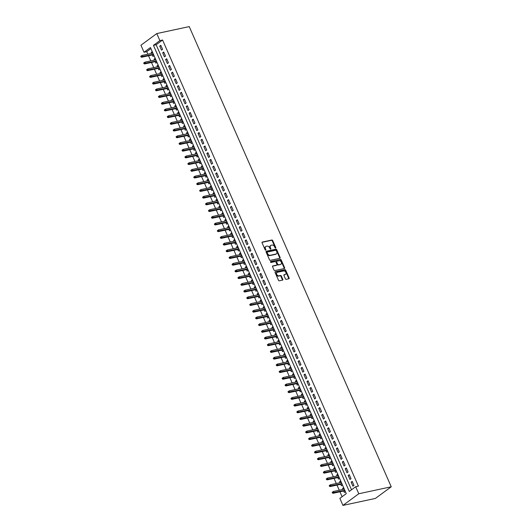 <?xml version="1.0" encoding="UTF-8"?>
<svg xmlns="http://www.w3.org/2000/svg" width="532" height="532" viewBox="0 0 532 532"><rect width="100%" height="100%" fill="white"/><g stroke="black" fill="none" stroke-linecap="round" stroke-linejoin="round"><path stroke-width="0.8" d="M275.589 248.092A0.512 0.366 53.7 0 0 275.762 247.553L272.69 240.557A0.738 0.519 53.7 0 0 271.865 240.012L262.309 242.067A0.738 0.519 53.7 0 0 262.07 242.838L265.142 249.834A0.512 0.366 53.7 0 0 265.887 249.674L265.488 248.77A2.354 1.663 53.7 0 1 265.787 246.509A2.354 1.663 53.7 0 1 266.259 246.296L267.057 246.13A2.354 1.663 53.7 0 1 269.684 247.865L270.076 248.777A0.512 0.366 53.7 0 0 270.821 248.617L270.422 247.706A2.354 1.663 53.7 0 1 270.728 245.445A2.354 1.663 53.7 0 1 271.2 245.239L271.992 245.066A2.354 1.663 53.7 0 1 274.618 246.808L275.017 247.713A0.512 0.366 53.7 0 0 275.589 248.092M275.383 248.072A0.512 0.366 53.7 0 0 275.33 247.865L272.258 240.87A0.738 0.519 53.7 0 0 271.44 240.331L262.017 242.353M265.508 250.193A0.512 0.366 53.7 0 0 265.455 249.987L265.056 249.082L265.488 248.77M270.442 249.136A0.512 0.366 53.7 0 0 270.396 248.929L269.997 248.025L270.422 247.706M285.378 278.795A0.738 0.519 53.7 0 0 286.196 279.34L288.876 278.761A0.738 0.519 53.7 0 0 289.122 277.99L285.711 270.223A0.738 0.519 53.7 0 0 284.893 269.677L275.33 271.732A0.738 0.519 53.7 0 0 275.091 272.504L278.502 280.271A0.738 0.519 53.7 0 0 279.32 280.816L282.558 280.118A0.738 0.519 53.7 0 0 282.805 279.347L281.342 276.022A0.738 0.519 53.7 0 0 280.524 275.476L278.914 275.822A1.968 1.39 53.7 0 1 276.859 274.632A1.968 1.39 53.7 0 1 276.979 272.477A1.968 1.39 53.7 0 1 277.372 272.298L283.662 270.948A1.968 1.39 53.7 0 1 285.717 272.138A1.968 1.39 53.7 0 1 285.604 274.299A1.968 1.39 53.7 0 1 285.205 274.472L284.161 274.698A0.738 0.519 53.7 0 0 283.915 275.47L285.378 278.795M355.695 486.714L358.787 493.756L391.239 486.787L189.232 26.6L156.78 33.569L159.873 40.612L153.449 45.333L349.278 491.435L355.695 486.714L358.402 486.135L162.579 40.033L159.873 40.612M279.892 258.286A0.738 0.519 53.7 0 0 280.131 257.515L276.72 249.741A0.738 0.519 53.7 0 0 275.902 249.202L266.346 251.25A0.738 0.519 53.7 0 0 266.1 252.022L269.511 259.796A0.738 0.519 53.7 0 0 270.329 260.341L279.892 258.286M281.215 259.982L284.627 267.749A0.738 0.519 53.7 0 1 284.387 268.527L274.825 270.575A0.738 0.519 53.7 0 1 274.007 270.03L272.55 266.705A0.738 0.519 53.7 0 1 272.79 265.933L276.667 265.102A0.738 0.519 53.7 0 0 276.906 264.331L275.942 262.123A0.738 0.519 53.7 0 0 275.117 261.578L271.081 262.449A0.512 0.366 53.7 0 1 270.682 261.525L280.397 259.436A0.738 0.519 53.7 0 1 281.215 259.982L280.79 260.294L284.201 268.068L284.627 267.749M343 489.42L342.575 488.449L343.865 488.17M343.692 490.996L344.344 492.472L345.414 491.688L343.645 487.664L342.575 488.449M340.054 482.71L339.629 481.739L340.926 481.467M340.746 484.286L341.398 485.769L342.468 484.978L340.699 480.955L339.629 481.739M337.108 476.007L336.683 475.036L337.98 474.757M337.8 477.576L338.452 479.059L339.522 478.275L337.754 474.245L336.683 475.036M334.169 469.297L333.737 468.326L335.034 468.047M334.854 470.873L335.506 472.349L336.576 471.565L334.808 467.542L333.737 468.326M331.223 462.587L330.798 461.616L332.088 461.337M331.915 464.163L332.56 465.64L333.63 464.855L331.868 460.832L330.798 461.616M328.277 455.877L327.852 454.907L329.142 454.634M328.969 457.454L329.621 458.936L330.685 458.145L328.922 454.122L327.852 454.907M325.331 449.174L324.906 448.203L326.202 447.924M326.023 450.744L326.675 452.227L327.745 451.442L325.976 447.412L324.906 448.203M322.385 442.464L321.96 441.493L323.257 441.214M323.077 444.04L323.729 445.517L324.799 444.732L323.03 440.709L321.96 441.493M319.439 435.755L319.014 434.784L320.311 434.504M320.131 437.331L320.783 438.807L321.853 438.022L320.084 433.999L319.014 434.784M316.5 429.045L316.075 428.074L317.365 427.801M317.192 430.621L317.837 432.104L318.907 431.312L317.139 427.289L316.075 428.074M313.554 422.342L313.129 421.371L314.419 421.091M314.246 423.911L314.891 425.394L315.961 424.609L314.199 420.579L313.129 421.371M310.608 415.632L310.183 414.661L311.473 414.381M311.3 417.208L311.952 418.684L313.022 417.899L311.253 413.876L310.183 414.661M307.662 408.922L307.237 407.951L308.533 407.672M308.354 410.498L309.006 411.974L310.076 411.189L308.307 407.166L307.237 407.951M304.716 402.212L304.291 401.241L305.587 400.968M305.408 403.788L306.06 405.271L307.13 404.48L305.361 400.456L304.291 401.241M301.777 395.509L301.351 394.538L302.642 394.259M302.462 397.078L303.114 398.561L304.184 397.776L302.415 393.747L301.351 394.538M298.831 388.799L298.405 387.828L299.696 387.549M299.523 390.368L300.168 391.851L301.238 391.067L299.476 387.037L298.405 387.828M295.885 382.089L295.46 381.118L296.75 380.839M296.577 383.665L297.228 385.141L298.292 384.357L296.53 380.333L295.46 381.118M292.939 375.379L292.514 374.408L293.81 374.129M293.631 376.955L294.282 378.438L295.353 377.647L293.584 373.624L292.514 374.408M289.993 368.676L289.568 367.705L290.864 367.426M290.685 370.245L291.337 371.728L292.407 370.937L290.638 366.914L289.568 367.705M287.054 361.966L286.622 360.995L287.918 360.716M287.739 363.536L288.391 365.019L289.461 364.234L287.692 360.204L286.622 360.995M284.108 355.256L283.682 354.285L284.972 354.006M284.8 356.832L285.445 358.309L286.515 357.524L284.753 353.501L283.682 354.285M281.162 348.546L280.736 347.576L282.027 347.296M281.854 350.123L282.499 351.599L283.569 350.814L281.807 346.791L280.736 347.576M278.216 341.837L277.79 340.866L279.081 340.593M278.908 343.413L279.559 344.896L280.63 344.104L278.861 340.081L277.79 340.866M275.27 335.133L274.845 334.163L276.141 333.883M275.962 336.703L276.613 338.186L277.684 337.401L275.915 333.371L274.845 334.163M272.324 328.424L271.899 327.453L273.195 327.173M273.016 330L273.667 331.476L274.738 330.691L272.969 326.668L271.899 327.453M269.385 321.714L268.959 320.743L270.249 320.464M270.076 323.29L270.722 324.766L271.792 323.981L270.023 319.958L268.959 320.743M266.439 315.004L266.013 314.033L267.303 313.76M267.13 316.58L267.776 318.063L268.846 317.272L267.084 313.248L266.013 314.033M263.493 308.301L263.067 307.33L264.357 307.05M264.185 309.87L264.836 311.353L265.907 310.568L264.138 306.538L263.067 307.33M260.547 301.591L260.121 300.62L261.418 300.341M261.239 303.167L261.89 304.643L262.961 303.858L261.192 299.835L260.121 300.62M257.601 294.881L257.175 293.91L258.472 293.631M258.293 296.457L258.944 297.933L260.015 297.149L258.246 293.125L257.175 293.91M254.662 288.171L254.23 287.2L255.526 286.928M255.347 289.747L255.998 291.23L257.069 290.439L255.3 286.416L254.23 287.2M251.716 281.468L251.29 280.497L252.58 280.218M252.407 283.037L253.052 284.52L254.123 283.736L252.361 279.706L251.29 280.497M248.77 274.758L248.344 273.787L249.634 273.508M249.461 276.334L250.113 277.81L251.177 277.026L249.415 273.002L248.344 273.787M245.824 268.048L245.398 267.077L246.695 266.798M246.516 269.624L247.167 271.101L248.238 270.316L246.469 266.293L245.398 267.077M242.878 261.338L242.452 260.367L243.749 260.095M243.57 262.914L244.221 264.397L245.292 263.606L243.523 259.583L242.452 260.367M239.932 254.635L239.506 253.664L240.803 253.385M240.624 256.205L241.275 257.688L242.346 256.903L240.577 252.873L239.506 253.664M236.993 247.925L236.567 246.954L237.857 246.675M237.684 249.501L238.329 250.978L239.4 250.193L237.631 246.17L236.567 246.954M234.047 241.215L233.621 240.245L234.911 239.965M234.738 242.792L235.383 244.268L236.454 243.483L234.692 239.46L233.621 240.245M231.101 234.506L230.675 233.535L231.965 233.262M231.792 236.082L232.444 237.565L233.515 236.773L231.746 232.75L230.675 233.535M228.155 227.802L227.729 226.832L229.026 226.552M228.846 229.372L229.498 230.855L230.569 230.07L228.8 226.04L227.729 226.832M225.209 221.093L224.783 220.122L226.08 219.842M225.9 222.662L226.552 224.145L227.623 223.36L225.854 219.33L224.783 220.122M222.27 214.383L221.844 213.412L223.134 213.133M222.955 215.959L223.606 217.435L224.677 216.65L222.908 212.627L221.844 213.412M219.324 207.673L218.898 206.702L220.188 206.423M220.015 209.249L220.66 210.732L221.731 209.941L219.969 205.917L218.898 206.702M216.378 200.97L215.952 199.999L217.242 199.719M217.069 202.539L217.721 204.022L218.785 203.231L217.023 199.207L215.952 199.999M213.432 194.26L213.006 193.289L214.303 193.01M214.123 195.829L214.775 197.312L215.846 196.527L214.077 192.498L213.006 193.289M210.486 187.55L210.06 186.579L211.357 186.3M211.177 189.126L211.829 190.602L212.9 189.818L211.131 185.794L210.06 186.579M207.547 180.84L207.114 179.869L208.411 179.59M208.231 182.416L208.883 183.892L209.954 183.108L208.185 179.085L207.114 179.869M204.601 174.13L204.175 173.159L205.465 172.887M205.292 175.706L205.937 177.189L207.008 176.398L205.246 172.375L204.175 173.159M201.655 167.427L201.229 166.456L202.519 166.177M202.346 168.996L202.991 170.479L204.062 169.695L202.3 165.665L201.229 166.456M198.709 160.717L198.283 159.746L199.573 159.467M199.4 162.293L200.052 163.77L201.123 162.985L199.354 158.962L198.283 159.746M195.763 154.007L195.337 153.036L196.634 152.757M196.454 155.583L197.106 157.06L198.177 156.275L196.408 152.252L195.337 153.036M192.817 147.298L192.391 146.327L193.688 146.054M193.508 148.874L194.16 150.357L195.231 149.565L193.462 145.542L192.391 146.327M189.877 140.594L189.452 139.623L190.742 139.344M190.569 142.164L191.214 143.647L192.285 142.862L190.516 138.832L189.452 139.623M186.932 133.884L186.506 132.914L187.796 132.634M187.623 135.46L188.268 136.937L189.339 136.152L187.577 132.129L186.506 132.914M183.986 127.175L183.56 126.204L184.85 125.924M184.677 128.751L185.329 130.227L186.4 129.442L184.631 125.419L183.56 126.204M181.04 120.465L180.614 119.494L181.911 119.221M181.731 122.041L182.383 123.524L183.454 122.732L181.685 118.709L180.614 119.494M178.094 113.762L177.668 112.791L178.965 112.511M178.785 115.331L179.437 116.814L180.508 116.029L178.739 111.999L177.668 112.791M175.154 107.052L174.722 106.081L176.019 105.802M175.839 108.628L176.491 110.104L177.562 109.319L175.793 105.296L174.722 106.081M172.208 100.342L171.783 99.371L173.073 99.092M172.9 101.918L173.545 103.394L174.616 102.61L172.853 98.586L171.783 99.371M169.262 93.632L168.837 92.661L170.127 92.388M169.954 95.208L170.606 96.691L171.67 95.9L169.907 91.876L168.837 92.661M166.317 86.929L165.891 85.958L167.188 85.679M167.008 88.498L167.66 89.981L168.73 89.196L166.962 85.167L165.891 85.958M163.371 80.219L162.945 79.248L164.242 78.969M164.062 81.795L164.714 83.271L165.785 82.487L164.016 78.463L162.945 79.248M160.425 73.509L159.999 72.538L161.296 72.259M161.116 75.085L161.768 76.561L162.839 75.777L161.07 71.754L159.999 72.538M157.485 66.799L157.06 65.828L158.35 65.556M158.177 68.375L158.822 69.858L159.893 69.067L158.13 65.044L157.06 65.828M154.539 60.096L154.114 59.125L155.404 58.846M155.231 61.665L155.876 63.148L156.947 62.364L155.184 58.334L154.114 59.125M162.566 49.356L160.797 45.333L159.726 46.118L161.495 50.148L162.566 49.356M165.512 56.066L163.743 52.043L162.672 52.828L164.441 56.851L165.512 56.066M168.458 62.776L166.689 58.753L165.618 59.537L167.387 63.561L168.458 62.776M171.397 69.486L169.635 65.456L168.564 66.247L170.326 70.271L171.397 69.486M174.343 76.189L172.574 72.166L171.51 72.951L173.272 76.98L174.343 76.189M177.289 82.899L175.52 78.876L174.449 79.66L176.218 83.684L177.289 82.899M180.235 89.609L178.466 85.585L177.395 86.37L179.164 90.393L180.235 89.609M183.181 96.319L181.412 92.289L180.341 93.08L182.11 97.103L183.181 96.319M186.12 103.022L184.358 98.999L183.287 99.783L185.056 103.813L186.12 103.022M189.066 109.732L187.304 105.708L186.233 106.493L187.995 110.516L189.066 109.732M192.012 116.442L190.243 112.418L189.173 113.203L190.941 117.226L192.012 116.442M194.958 123.151L193.189 119.121L192.118 119.913L193.887 123.936L194.958 123.151M197.904 129.855L196.135 125.831L195.064 126.623L196.833 130.646L197.904 129.855M200.85 136.564L199.081 132.541L198.01 133.326L199.779 137.356L200.85 136.564M203.789 143.274L202.027 139.251L200.956 140.036L202.719 144.059L203.789 143.274M206.735 149.984L204.966 145.954L203.902 146.746L205.665 150.769L206.735 149.984M209.681 156.694L207.912 152.664L206.842 153.455L208.611 157.479L209.681 156.694M212.627 163.397L210.858 159.374L209.788 160.159L211.556 164.189L212.627 163.397M215.573 170.107L213.804 166.084L212.733 166.868L214.502 170.892L215.573 170.107M218.512 176.817L216.75 172.794L215.679 173.578L217.442 177.602L218.512 176.817M221.458 183.527L219.696 179.497L218.625 180.288L220.388 184.311L221.458 183.527M224.404 190.23L222.635 186.207L221.565 186.991L223.334 191.021L224.404 190.23M227.35 196.94L225.581 192.917L224.511 193.701L226.28 197.724L227.35 196.94M230.296 203.65L228.527 199.626L227.457 200.411L229.226 204.434L230.296 203.65M233.235 210.359L231.473 206.33L230.403 207.121L232.171 211.144L233.235 210.359M236.181 217.063L234.419 213.039L233.349 213.824L235.111 217.854L236.181 217.063M239.127 223.773L237.358 219.749L236.288 220.534L238.057 224.557L239.127 223.773M242.073 230.482L240.304 226.459L239.234 227.244L241.003 231.267L242.073 230.482M245.019 237.192L243.25 233.162L242.18 233.954L243.949 237.977L245.019 237.192M247.965 243.895L246.196 239.872L245.126 240.657L246.895 244.687L247.965 243.895M250.905 250.605L249.142 246.582L248.072 247.367L249.834 251.39L250.905 250.605M253.85 257.315L252.082 253.292L251.018 254.077L252.78 258.1L253.85 257.315M256.796 264.025L255.028 259.995L253.957 260.786L255.726 264.81L256.796 264.025M259.742 270.728L257.973 266.705L256.903 267.49L258.672 271.52L259.742 270.728M262.688 277.438L260.919 273.415L259.849 274.199L261.618 278.223L262.688 277.438M265.628 284.148L263.865 280.125L262.795 280.909L264.564 284.933L265.628 284.148M268.574 290.858L266.811 286.828L265.741 287.619L267.503 291.642L268.574 290.858M271.52 297.561L269.751 293.538L268.68 294.329L270.449 298.352L271.52 297.561M274.465 304.271L272.697 300.248L271.626 301.032L273.395 305.062L274.465 304.271M277.411 310.981L275.643 306.957L274.572 307.742L276.341 311.765L277.411 310.981M280.357 317.69L278.588 313.661L277.518 314.452L279.287 318.475L280.357 317.69M283.297 324.4L281.534 320.37L280.464 321.162L282.226 325.185L283.297 324.4M286.243 331.103L284.474 327.08L283.41 327.865L285.172 331.895L286.243 331.103M289.189 337.813L287.42 333.79L286.349 334.575L288.118 338.598L289.189 337.813M292.135 344.523L290.366 340.5L289.295 341.285L291.064 345.308L292.135 344.523M295.08 351.233L293.312 347.203L292.241 347.995L294.01 352.018L295.08 351.233M298.02 357.936L296.257 353.913L295.187 354.698L296.949 358.728L298.02 357.936M300.966 364.646L299.203 360.623L298.133 361.408L299.895 365.431L300.966 364.646M303.912 371.356L302.143 367.333L301.072 368.117L302.841 372.141L303.912 371.356M306.858 378.066L305.089 374.036L304.018 374.827L305.787 378.851L306.858 378.066M309.804 384.769L308.035 380.746L306.964 381.53L308.733 385.56L309.804 384.769M312.743 391.479L310.981 387.456L309.91 388.24L311.679 392.264L312.743 391.479M315.689 398.189L313.927 394.165L312.856 394.95L314.618 398.973L315.689 398.189M318.635 404.899L316.866 400.869L315.795 401.66L317.564 405.683L318.635 404.899M321.581 411.602L319.812 407.579L318.741 408.363L320.51 412.393L321.581 411.602M324.527 418.312L322.758 414.288L321.687 415.073L323.456 419.096L324.527 418.312M327.473 425.021L325.704 420.998L324.633 421.783L326.402 425.806L327.473 425.021M330.412 431.731L328.65 427.701L327.579 428.493L329.341 432.516L330.412 431.731M333.358 438.435L331.589 434.411L330.525 435.196L332.287 439.226L333.358 438.435M336.304 445.144L334.535 441.121L333.464 441.906L335.233 445.929L336.304 445.144M339.25 451.854L337.481 447.831L336.41 448.616L338.179 452.639L339.25 451.854M342.196 458.564L340.427 454.534L339.356 455.326L341.125 459.349L342.196 458.564M345.135 465.267L343.373 461.244L342.302 462.035L344.071 466.059L345.135 465.267M348.081 471.977L346.319 467.954L345.248 468.739L347.01 472.768L348.081 471.977M351.027 478.687L349.258 474.664L348.187 475.448L349.956 479.472L351.027 478.687M162.579 40.033L156.155 44.755L351.512 489.786M351.133 482.158L352.902 486.182L353.973 485.397L352.204 481.367L351.133 482.158L352.43 481.879M150.922 48.598L146.739 51.677L147.843 54.191M148.534 55.767L150.789 60.901M151.48 62.47L153.735 67.604M154.42 69.18L156.674 74.314M157.366 75.89L159.62 81.024M160.312 82.6L162.566 87.733M163.258 89.303L165.512 94.443M166.203 96.013L168.458 101.147M169.149 102.723L171.397 107.856M172.089 109.432L174.343 114.566M175.035 116.136L177.289 121.276M177.981 122.845L180.235 127.979M180.927 129.555L183.181 134.689M183.873 136.265L186.127 141.399M186.812 142.975L189.066 148.109M189.758 149.678L192.012 154.812M192.704 156.388L194.958 161.522M195.65 163.098L197.904 168.232M198.596 169.808L200.85 174.942M201.542 176.511L203.789 181.645M204.481 183.221L206.735 188.355M207.427 189.931L209.681 195.064M210.373 196.641L212.627 201.774M213.319 203.344L215.573 208.478M216.265 210.054L218.519 215.187M219.204 216.763L221.458 221.897M222.15 223.473L224.404 228.607M225.096 230.176L227.35 235.31M228.042 236.886L230.296 242.02M230.988 243.596L233.242 248.73M233.927 250.306L236.181 255.44M236.873 257.009L239.127 262.15M239.819 263.719L242.073 268.853M242.765 270.429L245.019 275.563M245.711 277.139L247.965 282.273M248.657 283.842L250.905 288.982M251.596 290.552L253.85 295.686M254.542 297.262L256.796 302.395M257.488 303.972L259.742 309.105M260.434 310.681L262.688 315.815M263.38 317.385L265.634 322.518M266.319 324.094L268.574 329.228M269.265 330.804L271.52 335.938M272.211 337.514L274.465 342.648M275.157 344.217L277.411 349.351M278.103 350.927L280.357 356.061M281.049 357.637L283.297 362.771M283.988 364.347L286.243 369.481M286.934 371.05L289.189 376.184M289.88 377.76L292.135 382.894M292.826 384.47L295.08 389.604M295.772 391.18L298.026 396.313M298.711 397.883L300.966 403.017M301.657 404.593L303.912 409.726M304.603 411.303L306.858 416.436M307.549 418.012L309.804 423.146M310.495 424.716L312.75 429.856M313.434 431.425L315.689 436.559M316.38 438.135L318.635 443.269M319.326 444.845L321.581 449.979M322.272 451.548L324.527 456.689M325.218 458.258L327.473 463.392M328.164 464.968L330.412 470.102M331.103 471.678L333.358 476.812M334.049 478.388L336.304 483.522M336.995 485.091L339.25 490.225M339.941 491.801L342.096 496.708M152.285 54.956L152.937 56.439L154.007 55.654L152.238 51.624L151.168 52.415L151.593 53.386M146.739 51.677L144.032 52.256L150.456 47.534L346.279 493.636L339.855 498.358L342.947 505.4L375.406 498.431L391.239 486.787M144.032 52.256L140.94 45.213L156.78 33.569M342.947 505.4L358.787 493.756M156.155 44.755L153.449 45.333M151.168 52.415L152.458 52.136M159.726 46.118L161.023 45.845M162.672 52.828L163.969 52.548M165.618 59.537L166.908 59.258M168.564 66.247L169.854 65.968M171.51 72.951L172.8 72.678M174.449 79.66L175.746 79.381M177.395 86.37L178.692 86.091M180.341 93.08L181.638 92.801M183.287 99.783L184.577 99.511M186.233 106.493L187.523 106.214M189.173 113.203L190.469 112.924M192.118 119.913L193.415 119.634M195.064 126.623L196.361 126.343M198.01 133.326L199.3 133.047M200.956 140.036L202.246 139.756M203.902 146.746L205.192 146.466M206.842 153.455L208.138 153.176M209.788 160.159L211.084 159.886M212.733 166.868L214.024 166.589M215.679 173.578L216.97 173.299M218.625 180.288L219.916 180.009M221.565 186.991L222.861 186.719M224.511 193.701L225.807 193.422M227.457 200.411L228.753 200.132M230.403 207.121L231.693 206.842M233.349 213.824L234.639 213.551M236.288 220.534L237.585 220.255M239.234 227.244L240.531 226.965M242.18 233.954L243.476 233.674M245.126 240.657L246.416 240.384M248.072 247.367L249.362 247.087M251.018 254.077L252.308 253.797M253.957 260.786L255.254 260.507M256.903 267.49L258.2 267.217M259.849 274.199L261.146 273.92M262.795 280.909L264.085 280.63M265.741 287.619L267.031 287.34M268.68 294.329L269.977 294.05M271.626 301.032L272.923 300.753M274.572 307.742L275.869 307.463M277.518 314.452L278.808 314.173M280.464 321.162L281.754 320.882M283.41 327.865L284.7 327.592M286.349 334.575L287.646 334.296M289.295 341.285L290.592 341.005M292.241 347.995L293.531 347.715M295.187 354.698L296.477 354.425M298.133 361.408L299.423 361.128M301.072 368.117L302.369 367.838M304.018 374.827L305.315 374.548M306.964 381.53L308.261 381.258M309.91 388.24L311.2 387.961M312.856 394.95L314.146 394.671M315.795 401.66L317.092 401.381M318.741 408.363L320.038 408.091M321.687 415.073L322.984 414.794M324.633 421.783L325.923 421.504M327.579 428.493L328.869 428.213M330.525 435.196L331.815 434.923M333.464 441.906L334.761 441.627M336.41 448.616L337.707 448.336M339.356 455.326L340.653 455.046M342.302 462.035L343.592 461.756M345.248 468.739L346.538 468.459M348.187 475.448L349.484 475.169M270.728 245.445L270.303 245.757A2.354 1.663 53.7 0 0 269.997 248.025M265.787 246.509L265.362 246.821A2.354 1.663 53.7 0 0 265.056 249.082M279.759 258.313A0.738 0.519 53.7 0 0 279.706 257.827L276.294 250.06A0.738 0.519 53.7 0 0 275.47 249.515L266.047 251.536M276.294 250.625A0.512 0.366 53.7 0 0 275.722 250.246L267.33 252.048A0.512 0.366 53.7 0 0 267.164 252.587L267.583 253.545A2.354 1.663 53.7 0 0 270.203 255.287L275.942 254.057A2.354 1.663 53.7 0 0 276.414 253.844A2.354 1.663 53.7 0 0 276.713 251.583L276.294 250.625M267.157 252.181L266.904 252.361A0.512 0.366 53.7 0 0 266.738 252.906L267.164 252.587M276.414 253.844L275.982 254.156A2.354 1.663 53.7 0 1 275.51 254.369L269.777 255.599A2.354 1.663 53.7 0 1 267.157 253.857L266.738 252.906M284.248 268.554A0.738 0.519 53.7 0 0 284.201 268.068M272.497 266.219L276.234 265.415A0.738 0.519 53.7 0 0 276.487 265.229M270.462 261.797L280.397 259.436M280.69 264.238A1.968 1.39 53.7 0 0 281.082 264.065A1.968 1.39 53.7 0 0 281.202 261.904A1.968 1.39 53.7 0 0 279.14 260.713L276.926 261.192A0.738 0.519 53.7 0 0 276.68 261.963L277.651 264.171A0.738 0.519 53.7 0 0 278.469 264.717L280.258 264.55A1.968 1.39 53.7 0 0 280.65 264.377L281.082 264.065M276.494 261.505A0.738 0.519 53.7 0 0 276.254 262.283L276.68 261.963M280.258 264.55L278.043 265.029A0.738 0.519 53.7 0 1 277.225 264.484L276.254 262.283M280.79 260.294A0.738 0.519 53.7 0 0 279.965 259.756M285.604 274.299L285.172 274.612A1.968 1.39 53.7 0 1 284.78 274.785L283.862 274.984M276.979 272.477L276.547 272.79A1.968 1.39 53.7 0 0 276.427 274.951A1.968 1.39 53.7 0 0 278.489 276.141L278.914 275.822M282.425 280.151A0.738 0.519 53.7 0 0 282.372 279.666L280.916 276.341A0.738 0.519 53.7 0 0 280.091 275.795L278.489 276.141M288.743 278.795A0.738 0.519 53.7 0 0 288.69 278.309L285.285 270.535A0.738 0.519 53.7 0 0 284.46 269.99L275.037 272.018M141.186 56.006L140.761 56.319L141.053 56.991L141.479 56.671L141.186 56.006L141.944 55.461L142.47 56.665L141.705 57.23L153.575 54.683M141.479 56.671L153.416 54.317M141.944 55.461L152.89 53.107M141.705 57.23L141.053 56.991M144.132 62.709L143.7 63.029L143.999 63.7L144.425 63.381L144.132 62.709L144.884 62.164L145.416 63.375L144.644 63.94L156.521 61.386M144.425 63.381L156.361 61.02M144.884 62.164L155.829 59.817M144.644 63.94L143.999 63.7M147.078 69.419L146.646 69.732L146.938 70.404L147.371 70.091L147.078 69.419L147.83 68.874L148.362 70.084L147.59 70.65L159.467 68.096M147.371 70.091L159.307 67.73M147.83 68.874L158.775 66.527M147.59 70.65L146.938 70.404M150.017 76.129L149.592 76.442L149.884 77.113L150.317 76.801L150.017 76.129L150.775 75.584L151.307 76.788L150.536 77.359L162.413 74.806M150.317 76.801L162.253 74.44M150.775 75.584L161.721 73.23M150.536 77.359L149.884 77.113M152.963 82.839L152.538 83.152L152.83 83.823L153.256 83.504L152.963 82.839L153.721 82.294L154.253 83.497L153.482 84.063L165.359 81.516M153.256 83.504L165.199 81.15M153.721 82.294L164.667 79.94M153.482 84.063L152.83 83.823M155.909 89.542L155.484 89.861L155.776 90.533L156.202 90.214L155.909 89.542L156.667 88.997L157.193 90.207L156.428 90.773L168.305 88.226M156.202 90.214L168.139 87.853M156.667 88.997L167.613 86.65M156.428 90.773L155.776 90.533M158.855 96.252L158.423 96.565L158.722 97.236L159.148 96.924L158.855 96.252L159.613 95.707L160.139 96.917L159.367 97.482L171.244 94.929M159.148 96.924L171.085 94.563M159.613 95.707L170.553 93.359M159.367 97.482L158.722 97.236M161.801 102.962L161.369 103.275L161.662 103.946L162.094 103.634L161.801 102.962L162.553 102.417L163.085 103.62L162.313 104.192L174.19 101.639M162.094 103.634L174.03 101.273M162.553 102.417L173.499 100.063M162.313 104.192L161.662 103.946M164.74 109.672L164.315 109.984L164.607 110.656L165.04 110.343L164.74 109.672L165.499 109.127L166.031 110.33L165.259 110.895L177.136 108.348M165.04 110.343L176.976 107.983M165.499 109.127L176.444 106.772M165.259 110.895L164.607 110.656M167.686 116.375L167.261 116.694L167.553 117.366L167.979 117.047L167.686 116.375L168.445 115.83L168.977 117.04L168.205 117.605L180.082 115.058M167.979 117.047L179.922 114.686M168.445 115.83L179.39 113.482M168.205 117.605L167.553 117.366M170.632 123.085L170.207 123.397L170.499 124.069L170.925 123.757L170.632 123.085L171.39 122.54L171.922 123.75L171.151 124.315L183.028 121.761M170.925 123.757L182.862 121.396M171.39 122.54L182.336 120.192M171.151 124.315L170.499 124.069M173.578 129.795L173.146 130.107L173.445 130.779L173.871 130.466L173.578 129.795L174.336 129.249L174.862 130.453L174.09 131.025L185.967 128.471M173.871 130.466L185.808 128.106M174.336 129.249L185.282 126.895M174.09 131.025L173.445 130.779M176.524 136.505L176.092 136.817L176.391 137.489L176.817 137.176L176.524 136.505L177.276 135.959L177.808 137.163L177.036 137.728L188.913 135.181M176.817 137.176L188.754 134.815M177.276 135.959L188.222 133.605M177.036 137.728L176.391 137.489M179.464 143.208L179.038 143.527L179.331 144.199L179.763 143.879L179.464 143.208L180.222 142.662L180.754 143.873L179.982 144.438L191.859 141.891M179.763 143.879L191.7 141.519M180.222 142.662L191.168 140.315M179.982 144.438L179.331 144.199M182.41 149.918L181.984 150.237L182.277 150.902L182.709 150.589L182.41 149.918L183.168 149.372L183.7 150.583L182.928 151.148L194.805 148.594M182.709 150.589L194.645 148.229M183.168 149.372L194.113 147.025M182.928 151.148L182.277 150.902M185.355 156.627L184.93 156.94L185.222 157.612L185.648 157.299L185.355 156.627L186.114 156.082L186.646 157.292L185.874 157.858L197.751 155.304M185.648 157.299L197.585 154.938M186.114 156.082L197.059 153.728M185.874 157.858L185.222 157.612M188.301 163.337L187.876 163.65L188.168 164.322L188.594 164.009L188.301 163.337L189.06 162.792L189.585 163.996L188.82 164.561L200.69 162.014M188.594 164.009L200.531 161.648M189.06 162.792L200.005 160.438M188.82 164.561L188.168 164.322M191.247 170.041L190.815 170.36L191.114 171.031L191.54 170.712L191.247 170.041L192.005 169.495L192.531 170.706L191.759 171.271L203.636 168.724M191.54 170.712L203.477 168.358M192.005 169.495L202.945 167.148M191.759 171.271L191.114 171.031M194.193 176.75L193.761 177.07L194.054 177.735L194.486 177.422L194.193 176.75L194.945 176.205L195.477 177.415L194.705 177.981L206.582 175.427M194.486 177.422L206.423 175.061M194.945 176.205L205.891 173.858M194.705 177.981L194.054 177.735M197.133 183.46L196.707 183.773L197 184.444L197.432 184.132L197.133 183.46L197.891 182.915L198.423 184.125L197.651 184.69L209.528 182.137M197.432 184.132L209.369 181.771M197.891 182.915L208.837 180.561M197.651 184.69L197 184.444M200.079 190.17L199.653 190.483L199.946 191.154L200.371 190.842L200.079 190.17L200.837 189.625L201.369 190.828L200.597 191.4L212.474 188.847M200.371 190.842L212.315 188.481M200.837 189.625L211.783 187.271M200.597 191.4L199.946 191.154M203.025 196.88L202.599 197.192L202.892 197.864L203.317 197.545L203.025 196.88L203.783 196.335L204.308 197.538L203.543 198.103L215.42 195.557M203.317 197.545L215.254 195.191M203.783 196.335L214.728 193.981M203.543 198.103L202.892 197.864M205.97 203.583L205.538 203.902L205.837 204.567L206.263 204.255L205.97 203.583L206.729 203.038L207.254 204.248L206.483 204.813L218.359 202.26M206.263 204.255L218.2 201.894M206.729 203.038L217.668 200.69M206.483 204.813L205.837 204.567M208.916 210.293L208.484 210.606L208.783 211.277L209.209 210.965L208.916 210.293L209.668 209.748L210.2 210.958L209.428 211.523L221.305 208.97M209.209 210.965L221.146 208.604M209.668 209.748L220.614 207.4M209.428 211.523L208.783 211.277M211.856 217.003L211.43 217.315L211.723 217.987L212.155 217.674L211.856 217.003L212.614 216.458L213.146 217.661L212.374 218.233L224.251 215.679M212.155 217.674L224.092 215.314M212.614 216.458L223.56 214.103M212.374 218.233L211.723 217.987M214.802 223.713L214.376 224.025L214.669 224.697L215.101 224.378L214.802 223.713L215.56 223.167L216.092 224.371L215.32 224.936L227.197 222.389M215.101 224.378L227.038 222.024M215.56 223.167L226.506 220.813M215.32 224.936L214.669 224.697M217.748 230.416L217.322 230.735L217.615 231.4L218.04 231.088L217.748 230.416L218.506 229.871L219.038 231.081L218.266 231.646L230.143 229.093M218.04 231.088L229.977 228.727M218.506 229.871L229.452 227.523M218.266 231.646L217.615 231.4M220.694 237.126L220.268 237.438L220.561 238.11L220.986 237.797L220.694 237.126L221.452 236.58L221.977 237.791L221.212 238.356L233.083 235.802M220.986 237.797L232.923 235.437M221.452 236.58L232.398 234.233M221.212 238.356L220.561 238.11M223.64 243.836L223.207 244.148L223.507 244.82L223.932 244.507L223.64 243.836L224.391 243.29L224.923 244.494L224.152 245.066L236.028 242.512M223.932 244.507L235.869 242.146M224.391 243.29L235.337 240.936M224.152 245.066L223.507 244.82M226.585 250.545L226.153 250.858L226.446 251.53L226.878 251.21L226.585 250.545L227.337 250L227.869 251.204L227.098 251.769L238.974 249.222M226.878 251.21L238.815 248.856M227.337 250L238.283 247.646M227.098 251.769L226.446 251.53M229.525 257.249L229.099 257.568L229.392 258.239L229.824 257.92L229.525 257.249L230.283 256.703L230.815 257.914L230.043 258.479L241.92 255.932M229.824 257.92L241.761 255.56M230.283 256.703L241.229 254.356M230.043 258.479L229.392 258.239M232.471 263.958L232.045 264.271L232.338 264.943L232.763 264.63L232.471 263.958L233.229 263.413L233.761 264.623L232.989 265.189L244.866 262.635M232.763 264.63L244.707 262.269M233.229 263.413L244.175 261.066M232.989 265.189L232.338 264.943M235.417 270.668L234.991 270.981L235.284 271.653L235.709 271.34L235.417 270.668L236.175 270.123L236.7 271.327L235.935 271.899L247.812 269.345M235.709 271.34L247.646 268.979M236.175 270.123L247.121 267.769M235.935 271.899L235.284 271.653M238.363 277.378L237.93 277.691L238.23 278.362L238.655 278.043L238.363 277.378L239.121 276.833L239.646 278.037L238.875 278.602L250.752 276.055M238.655 278.043L250.592 275.689M239.121 276.833L250.06 274.479M238.875 278.602L238.23 278.362M241.309 284.081L240.876 284.401L241.169 285.072L241.601 284.753L241.309 284.081L242.06 283.536L242.592 284.746L241.821 285.312L253.698 282.765M241.601 284.753L253.538 282.392M242.06 283.536L253.006 281.189M241.821 285.312L241.169 285.072M244.248 290.791L243.822 291.104L244.115 291.775L244.547 291.463L244.248 290.791L245.006 290.246L245.538 291.456L244.767 292.021L256.643 289.468M244.547 291.463L256.484 289.102M245.006 290.246L255.952 287.898M244.767 292.021L244.115 291.775M247.194 297.501L246.768 297.814L247.061 298.485L247.486 298.173L247.194 297.501L247.952 296.956L248.484 298.159L247.713 298.731L259.589 296.178M247.486 298.173L259.43 295.812M247.952 296.956L258.898 294.602M247.713 298.731L247.061 298.485M250.14 304.211L249.714 304.523L250.007 305.195L250.432 304.883L250.14 304.211L250.898 303.666L251.43 304.869L250.658 305.435L262.535 302.888M250.432 304.883L262.369 302.522M250.898 303.666L261.844 301.312M250.658 305.435L250.007 305.195M253.086 310.914L252.653 311.233L252.953 311.905L253.378 311.586L253.086 310.914L253.844 310.369L254.369 311.579L253.598 312.144L265.475 309.597M253.378 311.586L265.315 309.225M253.844 310.369L264.79 308.021M253.598 312.144L252.953 311.905M256.032 317.624L255.599 317.943L255.899 318.608L256.324 318.296L256.032 317.624L256.783 317.079L257.315 318.289L256.544 318.854L268.421 316.301M256.324 318.296L268.261 315.935M256.783 317.079L267.729 314.731M256.544 318.854L255.899 318.608M258.971 324.334L258.545 324.646L258.838 325.318L259.27 325.005L258.971 324.334L259.729 323.788L260.261 324.999L259.49 325.564L271.367 323.01M259.27 325.005L271.207 322.645M259.729 323.788L270.675 321.434M259.49 325.564L258.838 325.318M261.917 331.044L261.491 331.356L261.784 332.028L262.216 331.715L261.917 331.044L262.675 330.498L263.207 331.702L262.436 332.267L274.312 329.72M262.216 331.715L274.153 329.355M262.675 330.498L273.621 328.144M262.436 332.267L261.784 332.028M264.863 337.747L264.437 338.066L264.73 338.738L265.155 338.418L264.863 337.747L265.621 337.202L266.153 338.412L265.382 338.977L277.258 336.43M265.155 338.418L277.092 336.064M265.621 337.202L276.567 334.854M265.382 338.977L264.73 338.738M267.809 344.457L267.383 344.776L267.676 345.441L268.101 345.128L267.809 344.457L268.567 343.911L269.092 345.122L268.327 345.687L280.198 343.133M268.101 345.128L280.038 342.768M268.567 343.911L279.513 341.564M268.327 345.687L267.676 345.441M270.755 351.167L270.322 351.479L270.622 352.151L271.047 351.838L270.755 351.167L271.513 350.621L272.038 351.832L271.267 352.397L283.144 349.843M271.047 351.838L282.984 349.477M271.513 350.621L282.452 348.267M271.267 352.397L270.622 352.151M273.701 357.876L273.268 358.189L273.561 358.861L273.993 358.548L273.701 357.876L274.452 357.331L274.984 358.535L274.213 359.107L286.09 356.553M273.993 358.548L285.93 356.187M274.452 357.331L285.398 354.977M274.213 359.107L273.561 358.861M276.64 364.586L276.214 364.899L276.507 365.57L276.939 365.251L276.64 364.586L277.398 364.041L277.93 365.245L277.159 365.81L289.036 363.263M276.939 365.251L288.876 362.897M277.398 364.041L288.344 361.687M277.159 365.81L276.507 365.57M279.586 371.289L279.16 371.609L279.453 372.274L279.879 371.961L279.586 371.289L280.344 370.744L280.876 371.954L280.105 372.52L291.982 369.966M279.879 371.961L291.822 369.6M280.344 370.744L291.29 368.397M280.105 372.52L279.453 372.274M282.532 377.999L282.106 378.312L282.399 378.983L282.825 378.671L282.532 377.999L283.29 377.454L283.815 378.664L283.051 379.23L294.928 376.676M282.825 378.671L294.761 376.31M283.29 377.454L294.236 375.107M283.051 379.23L282.399 378.983M285.478 384.709L285.046 385.022L285.345 385.693L285.77 385.381L285.478 384.709L286.236 384.164L286.761 385.368L285.99 385.939L297.867 383.386M285.77 385.381L297.707 383.02M286.236 384.164L297.175 381.81M285.99 385.939L285.345 385.693M288.424 391.419L287.992 391.732L288.291 392.403L288.716 392.084L288.424 391.419L289.175 390.874L289.707 392.077L288.936 392.643L300.813 390.096M288.716 392.084L300.653 389.73M289.175 390.874L300.121 388.52M288.936 392.643L288.291 392.403M291.363 398.122L290.938 398.441L291.23 399.106L291.662 398.794L291.363 398.122L292.121 397.577L292.653 398.787L291.882 399.352L303.759 396.799M291.662 398.794L303.599 396.433M292.121 397.577L303.067 395.229M291.882 399.352L291.23 399.106M294.309 404.832L293.883 405.145L294.176 405.816L294.608 405.504L294.309 404.832L295.067 404.287L295.599 405.497L294.828 406.062L306.705 403.509M294.608 405.504L306.545 403.143M295.067 404.287L306.013 401.939M294.828 406.062L294.176 405.816M297.255 411.542L296.829 411.854L297.122 412.526L297.548 412.214L297.255 411.542L298.013 410.997L298.545 412.2L297.774 412.772L309.651 410.219M297.548 412.214L309.484 409.853M298.013 410.997L308.959 408.643M297.774 412.772L297.122 412.526M300.201 418.252L299.775 418.564L300.068 419.236L300.494 418.917L300.201 418.252L300.959 417.706L301.484 418.91L300.713 419.475L312.59 416.928M300.494 418.917L312.43 416.563M300.959 417.706L311.905 415.352M300.713 419.475L300.068 419.236M303.147 424.955L302.715 425.274L303.014 425.946L303.44 425.627L303.147 424.955L303.898 424.41L304.43 425.62L303.659 426.185L315.536 423.638M303.44 425.627L315.376 423.266M303.898 424.41L314.844 422.062M303.659 426.185L303.014 425.946M306.093 431.665L305.661 431.977L305.953 432.649L306.385 432.336L306.093 431.665L306.844 431.12L307.376 432.33L306.605 432.895L318.482 430.341M306.385 432.336L318.322 429.976M306.844 431.12L317.79 428.772M306.605 432.895L305.953 432.649M309.032 438.375L308.607 438.687L308.899 439.359L309.331 439.046L309.032 438.375L309.79 437.829L310.322 439.033L309.551 439.605L321.428 437.051M309.331 439.046L321.268 436.686M309.79 437.829L320.736 435.475M309.551 439.605L308.899 439.359M311.978 445.084L311.553 445.397L311.845 446.069L312.271 445.75L311.978 445.084L312.736 444.539L313.268 445.743L312.497 446.308L324.374 443.761M312.271 445.75L324.214 443.395M312.736 444.539L323.682 442.185M312.497 446.308L311.845 446.069M314.924 451.788L314.498 452.107L314.791 452.779L315.217 452.459L314.924 451.788L315.682 451.242L316.208 452.453L315.443 453.018L327.32 450.471M315.217 452.459L327.153 450.099M315.682 451.242L326.628 448.895M315.443 453.018L314.791 452.779M317.87 458.498L317.438 458.81L317.737 459.482L318.163 459.169L317.87 458.498L318.628 457.952L319.153 459.163L318.382 459.728L330.259 457.174M318.163 459.169L330.099 456.808M318.628 457.952L329.567 455.605M318.382 459.728L317.737 459.482M320.816 465.207L320.384 465.52L320.676 466.192L321.109 465.879L320.816 465.207L321.567 464.662L322.099 465.866L321.328 466.438L333.205 463.884M321.109 465.879L333.045 463.518M321.567 464.662L332.513 462.308M321.328 466.438L320.676 466.192M323.755 471.917L323.33 472.23L323.622 472.901L324.055 472.589L323.755 471.917L324.513 471.372L325.045 472.576L324.274 473.141L336.151 470.594M324.055 472.589L335.991 470.228M324.513 471.372L335.459 469.018M324.274 473.141L323.622 472.901M326.701 478.62L326.276 478.94L326.568 479.611L326.994 479.292L326.701 478.62L327.459 478.075L327.991 479.285L327.22 479.851L339.097 477.304M326.994 479.292L338.937 476.931M327.459 478.075L338.405 475.728M327.22 479.851L326.568 479.611M329.647 485.33L329.222 485.649L329.514 486.315L329.94 486.002L329.647 485.33L330.405 484.785L330.937 485.995L330.166 486.561L342.043 484.007M329.94 486.002L341.877 483.641M330.405 484.785L341.351 482.438M330.166 486.561L329.514 486.315M332.593 492.04L332.161 492.353L332.46 493.024L332.886 492.712L332.593 492.04L333.351 491.495L333.877 492.705L333.105 493.27L344.982 490.717M332.886 492.712L344.822 490.351M333.351 491.495L344.297 489.141M333.105 493.27L332.46 493.024M275.33 247.865L275.762 247.553M265.455 249.987L265.887 249.674M270.396 248.929L270.821 248.617M271.44 240.331L271.865 240.012M272.258 240.87L272.69 240.557M275.47 249.515L275.902 249.202M276.294 250.06L276.72 249.741M279.706 257.827L280.131 257.515M267.157 253.857L267.583 253.545M269.777 255.599L270.203 255.287M275.51 254.369L275.942 254.057M276.234 265.415L276.667 265.102M277.225 264.484L277.651 264.171M278.043 265.029L278.469 264.717M284.78 274.785L285.205 274.472M280.091 275.795L280.524 275.476M280.916 276.341L281.342 276.022M282.372 279.666L282.805 279.347M284.46 269.99L284.893 269.677M285.285 270.535L285.711 270.223M288.69 278.309L289.122 277.99M266.798 252.407L267.23 252.095M276.387 265.355L276.813 265.036M276.347 261.571L276.78 261.259"/></g></svg>

